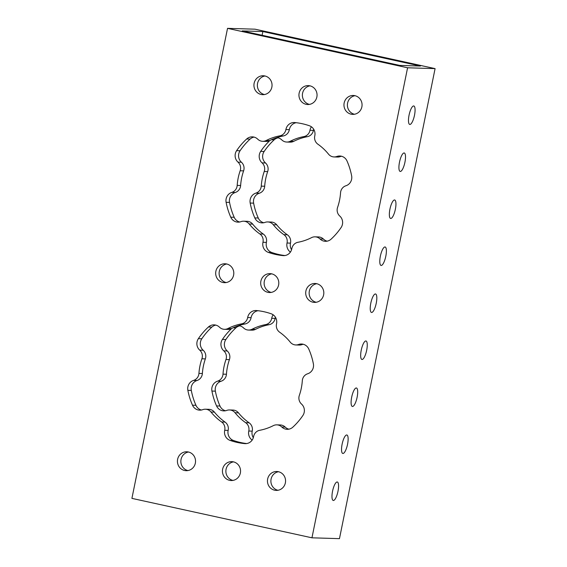<?xml version="1.0" encoding="UTF-8"?>
<svg xmlns="http://www.w3.org/2000/svg" width="567" height="567" viewBox="0 0 567 567"><rect width="100%" height="100%" fill="white"/><g stroke="black" fill="none" stroke-linecap="round" stroke-linejoin="round"><path stroke-width="0.85" d="M381.201 265.462A9.455 2.665 -77.6 0 1 381.067 265.448A9.455 2.665 -77.6 0 1 380.429 255.887A9.455 2.665 -77.6 0 1 384.972 246.957A9.455 2.665 -77.6 0 1 385.106 246.978A9.455 2.665 -77.6 0 1 385.744 256.539A9.455 2.665 -77.6 0 1 381.201 265.462M390.769 218.465A9.455 2.665 -77.6 0 1 390.628 218.444A9.455 2.665 -77.6 0 1 389.99 208.883A9.455 2.665 -77.6 0 1 394.533 199.96A9.455 2.665 -77.6 0 1 394.675 199.974A9.455 2.665 -77.6 0 1 395.305 209.535A9.455 2.665 -77.6 0 1 390.769 218.465M400.33 171.461A9.455 2.665 -77.6 0 1 400.189 171.44A9.455 2.665 -77.6 0 1 399.558 161.879A9.455 2.665 -77.6 0 1 404.094 152.955A9.455 2.665 -77.6 0 1 404.236 152.97A9.455 2.665 -77.6 0 1 404.866 162.531A9.455 2.665 -77.6 0 1 400.33 171.461M409.891 124.456A9.455 2.665 -77.6 0 1 409.75 124.442A9.455 2.665 -77.6 0 1 409.119 114.874A9.455 2.665 -77.6 0 1 413.655 105.951A9.455 2.665 -77.6 0 1 413.797 105.965A9.455 2.665 -77.6 0 1 414.434 115.533A9.455 2.665 -77.6 0 1 409.891 124.456M261.103 94.462A9.455 9.058 -88.3 0 0 262.698 94.661A9.455 9.058 -88.3 0 0 271.983 86.326A9.455 9.058 -88.3 0 0 264.867 75.957A9.455 9.058 -88.3 0 0 263.272 75.758A9.455 9.058 -88.3 0 0 253.995 84.1A9.455 9.058 -88.3 0 0 261.103 94.462M351.129 114.18A9.455 9.058 -88.3 0 0 352.724 114.378A9.455 9.058 -88.3 0 0 362.001 106.036A9.455 9.058 -88.3 0 0 354.892 95.674A9.455 9.058 -88.3 0 0 353.298 95.476A9.455 9.058 -88.3 0 0 344.02 103.811A9.455 9.058 -88.3 0 0 351.129 114.18M306.116 104.321A9.455 9.058 -88.3 0 0 307.711 104.519A9.455 9.058 -88.3 0 0 316.988 96.184A9.455 9.058 -88.3 0 0 309.88 85.815A9.455 9.058 -88.3 0 0 308.285 85.617A9.455 9.058 -88.3 0 0 299.007 93.959A9.455 9.058 -88.3 0 0 306.116 104.321M311.411 126.795A8.59 8.229 -88.3 0 0 309.972 130.275A7.867 7.541 91.7 0 1 303.884 136.59A54.078 51.81 -88.3 0 0 290.276 141.247A7.867 7.541 91.7 0 1 281.799 139.914A8.59 8.229 -88.3 0 0 277.858 137.767A8.59 8.229 -88.3 0 0 276.845 137.611M278.121 137.831A8.59 8.229 -88.3 0 0 274.159 139.836A66.793 63.993 -88.3 0 0 264.13 151.488A8.59 8.229 -88.3 0 0 265.491 162.963A7.867 7.541 91.7 0 1 267.667 171.61A54.078 51.81 -88.3 0 0 264.697 186.231A7.867 7.541 91.7 0 1 259.332 193.227A8.59 8.229 -88.3 0 0 253.619 203.149A66.793 63.993 -88.3 0 0 258.254 218.012A8.59 8.229 -88.3 0 0 263.747 222.746M269.927 140.474A66.793 63.993 -88.3 0 0 260.692 151.382A8.59 8.229 -88.3 0 0 262.053 162.857A7.867 7.541 91.7 0 1 264.229 171.503A54.078 51.81 -88.3 0 0 261.259 186.125A7.867 7.541 91.7 0 1 255.894 193.12A8.59 8.229 -88.3 0 0 250.182 203.043A66.793 63.993 -88.3 0 0 254.81 217.912A8.59 8.229 -88.3 0 0 262.025 222.881A8.59 8.229 -88.3 0 0 265.016 222.392A7.867 7.541 91.7 0 1 267.759 221.938L271.196 222.044A7.867 7.541 91.7 0 1 276.724 224.83A54.078 51.81 -88.3 0 0 287.363 234.795A7.867 7.541 91.7 0 1 290.474 243.123A8.59 8.229 -88.3 0 0 291.558 249.742M267.759 221.938A7.867 7.541 91.7 0 1 273.287 224.723A54.078 51.81 -88.3 0 0 283.925 234.688A7.867 7.541 91.7 0 1 287.037 243.016A8.59 8.229 -88.3 0 0 290.403 252.088M336.798 156.492A8.59 8.229 91.7 0 1 339.789 156.003A8.59 8.229 91.7 0 1 341.235 156.18A8.59 8.229 91.7 0 1 347.004 160.971A66.793 63.993 91.7 0 1 351.632 175.841A8.59 8.229 91.7 0 1 345.92 185.763A7.867 7.541 -88.3 0 0 340.554 192.759A54.078 51.81 91.7 0 1 337.585 207.38A7.867 7.541 -88.3 0 0 339.761 216.027A8.59 8.229 91.7 0 1 341.121 227.502A66.793 63.993 91.7 0 1 331.093 239.154A8.59 8.229 91.7 0 1 325.401 241.301A8.59 8.229 91.7 0 1 320.015 238.969A7.867 7.541 -88.3 0 0 311.538 237.637A54.078 51.81 91.7 0 1 297.93 242.293A7.867 7.541 -88.3 0 0 291.842 248.608A8.59 8.229 91.7 0 1 283.493 255.632A8.59 8.229 91.7 0 1 282.997 255.597A66.793 63.993 91.7 0 1 268.333 252.386A8.59 8.229 91.7 0 1 262.968 242.286A7.867 7.541 -88.3 0 0 259.856 233.958A54.078 51.81 91.7 0 1 249.218 223.993A7.867 7.541 -88.3 0 0 240.954 221.654A8.59 8.229 91.7 0 1 237.956 222.144A8.59 8.229 91.7 0 1 230.748 217.175A66.793 63.993 91.7 0 1 226.113 202.313A8.59 8.229 91.7 0 1 231.825 192.39A7.867 7.541 -88.3 0 0 237.19 185.388A54.078 51.81 91.7 0 1 240.16 170.773A7.867 7.541 -88.3 0 0 237.984 162.127A8.59 8.229 91.7 0 1 236.623 150.652A66.793 63.993 91.7 0 1 246.652 139A8.59 8.229 91.7 0 1 252.343 136.853A8.59 8.229 91.7 0 1 253.789 137.03A8.59 8.229 91.7 0 1 257.73 139.177A7.867 7.541 -88.3 0 0 266.207 140.51A54.078 51.81 91.7 0 1 279.815 135.853A7.867 7.541 -88.3 0 0 285.91 129.545A8.59 8.229 91.7 0 1 294.259 122.522A8.59 8.229 91.7 0 1 294.748 122.55A66.793 63.993 91.7 0 1 302.176 123.705A66.793 63.993 91.7 0 1 309.412 125.761A8.59 8.229 91.7 0 1 314.777 135.867A7.867 7.541 -88.3 0 0 317.889 144.195A54.078 51.81 91.7 0 1 328.527 154.16A7.867 7.541 -88.3 0 0 336.798 156.492L340.235 156.598A8.59 8.229 91.7 0 1 341.504 156.244M327.131 241.159A8.59 8.229 91.7 0 1 323.452 239.076A7.867 7.541 -88.3 0 0 318.519 236.942L315.082 236.843M284.918 255.547A66.793 63.993 91.7 0 1 271.77 252.492A8.59 8.229 91.7 0 1 266.405 242.385A7.867 7.541 -88.3 0 0 263.294 234.058A54.078 51.81 91.7 0 1 252.662 224.093A7.867 7.541 -88.3 0 0 247.127 221.314L243.69 221.208M239.685 222.009A8.59 8.229 91.7 0 1 234.185 217.281A66.793 63.993 91.7 0 1 229.55 202.419A8.59 8.229 91.7 0 1 235.262 192.489A7.867 7.541 -88.3 0 0 240.628 185.494A54.078 51.81 91.7 0 1 243.604 170.88A7.867 7.541 -88.3 0 0 241.422 162.226A8.59 8.229 91.7 0 1 240.061 150.758A66.793 63.993 91.7 0 1 250.09 139.099A8.59 8.229 91.7 0 1 254.059 137.094M333.389 500.484A9.455 2.665 -77.6 0 1 333.247 500.463A9.455 2.665 -77.6 0 1 332.616 490.902A9.455 2.665 -77.6 0 1 337.152 481.978A9.455 2.665 -77.6 0 1 337.294 481.993A9.455 2.665 -77.6 0 1 337.932 491.554A9.455 2.665 -77.6 0 1 333.389 500.484M342.95 453.48A9.455 2.665 -77.6 0 1 342.815 453.458A9.455 2.665 -77.6 0 1 342.177 443.897A9.455 2.665 -77.6 0 1 346.721 434.974A9.455 2.665 -77.6 0 1 346.855 434.988A9.455 2.665 -77.6 0 1 347.493 444.549A9.455 2.665 -77.6 0 1 342.95 453.48M352.518 406.475A9.455 2.665 -77.6 0 1 352.376 406.454A9.455 2.665 -77.6 0 1 351.738 396.893A9.455 2.665 -77.6 0 1 356.282 387.97A9.455 2.665 -77.6 0 1 356.423 387.984A9.455 2.665 -77.6 0 1 357.054 397.545A9.455 2.665 -77.6 0 1 352.518 406.475M362.079 359.471A9.455 2.665 -77.6 0 1 361.937 359.457A9.455 2.665 -77.6 0 1 361.307 349.889A9.455 2.665 -77.6 0 1 365.843 340.965A9.455 2.665 -77.6 0 1 365.984 340.987A9.455 2.665 -77.6 0 1 366.615 350.548A9.455 2.665 -77.6 0 1 362.079 359.471M371.64 312.467A9.455 2.665 -77.6 0 1 371.498 312.452A9.455 2.665 -77.6 0 1 370.868 302.891A9.455 2.665 -77.6 0 1 375.404 293.961A9.455 2.665 -77.6 0 1 375.545 293.982A9.455 2.665 -77.6 0 1 376.183 303.543A9.455 2.665 -77.6 0 1 371.64 312.467M184.601 470.49A9.455 9.058 -88.3 0 0 186.196 470.688A9.455 9.058 -88.3 0 0 195.473 462.346A9.455 9.058 -88.3 0 0 188.364 451.984A9.455 9.058 -88.3 0 0 186.77 451.786A9.455 9.058 -88.3 0 0 177.492 460.121A9.455 9.058 -88.3 0 0 184.601 470.49M222.852 282.472A9.455 9.058 -88.3 0 0 224.447 282.671A9.455 9.058 -88.3 0 0 233.732 274.336A9.455 9.058 -88.3 0 0 226.616 263.967A9.455 9.058 -88.3 0 0 225.021 263.775A9.455 9.058 -88.3 0 0 215.743 272.11A9.455 9.058 -88.3 0 0 222.852 282.472M274.626 490.2A9.455 9.058 -88.3 0 0 276.221 490.398A9.455 9.058 -88.3 0 0 285.499 482.063A9.455 9.058 -88.3 0 0 278.39 471.701A9.455 9.058 -88.3 0 0 276.795 471.503A9.455 9.058 -88.3 0 0 267.518 479.838A9.455 9.058 -88.3 0 0 274.626 490.2M312.878 302.19A9.455 9.058 -88.3 0 0 314.472 302.388A9.455 9.058 -88.3 0 0 323.75 294.053A9.455 9.058 -88.3 0 0 316.641 283.684A9.455 9.058 -88.3 0 0 315.046 283.486A9.455 9.058 -88.3 0 0 305.769 291.828A9.455 9.058 -88.3 0 0 312.878 302.19M267.865 292.331A9.455 9.058 -88.3 0 0 269.46 292.529A9.455 9.058 -88.3 0 0 278.737 284.195A9.455 9.058 -88.3 0 0 271.628 273.826A9.455 9.058 -88.3 0 0 270.034 273.634A9.455 9.058 -88.3 0 0 260.756 281.969A9.455 9.058 -88.3 0 0 267.865 292.331M229.614 480.348A9.455 9.058 -88.3 0 0 231.208 480.54A9.455 9.058 -88.3 0 0 240.486 472.205A9.455 9.058 -88.3 0 0 233.377 461.843A9.455 9.058 -88.3 0 0 231.783 461.644A9.455 9.058 -88.3 0 0 222.505 469.979A9.455 9.058 -88.3 0 0 229.614 480.348M273.159 314.805A8.59 8.229 -88.3 0 0 271.721 318.285A7.867 7.541 91.7 0 1 265.632 324.6A54.078 51.81 -88.3 0 0 252.024 329.257A7.867 7.541 91.7 0 1 243.548 327.924A8.59 8.229 -88.3 0 0 239.607 325.777A8.59 8.229 -88.3 0 0 238.594 325.621M239.869 325.841A8.59 8.229 -88.3 0 0 235.907 327.846A66.793 63.993 -88.3 0 0 225.879 339.498A8.59 8.229 -88.3 0 0 227.239 350.973A7.867 7.541 91.7 0 1 229.415 359.62A54.078 51.81 -88.3 0 0 226.446 374.241A7.867 7.541 91.7 0 1 221.08 381.237A8.59 8.229 -88.3 0 0 215.368 391.159A66.793 63.993 -88.3 0 0 219.996 406.029A8.59 8.229 -88.3 0 0 225.496 410.756M231.676 328.484A66.793 63.993 -88.3 0 0 222.441 339.399A8.59 8.229 -88.3 0 0 223.802 350.867A7.867 7.541 91.7 0 1 225.978 359.521A54.078 51.81 -88.3 0 0 223.008 374.135A7.867 7.541 91.7 0 1 217.643 381.13A8.59 8.229 -88.3 0 0 211.93 391.06A66.793 63.993 -88.3 0 0 216.559 405.922A8.59 8.229 -88.3 0 0 223.774 410.891A8.59 8.229 -88.3 0 0 226.765 410.402A7.867 7.541 91.7 0 1 229.507 409.955L232.945 410.054A7.867 7.541 91.7 0 1 238.473 412.84A54.078 51.81 -88.3 0 0 249.111 422.805A7.867 7.541 91.7 0 1 252.223 431.133A8.59 8.229 -88.3 0 0 253.307 437.759M229.507 409.955A7.867 7.541 91.7 0 1 235.036 412.733A54.078 51.81 -88.3 0 0 245.674 422.698A7.867 7.541 91.7 0 1 248.785 431.026A8.59 8.229 -88.3 0 0 252.152 440.098M298.547 344.502A8.59 8.229 91.7 0 1 301.538 344.013A8.59 8.229 91.7 0 1 302.984 344.197A8.59 8.229 91.7 0 1 308.746 348.988A66.793 63.993 91.7 0 1 313.381 363.851A8.59 8.229 91.7 0 1 307.668 373.773A7.867 7.541 -88.3 0 0 302.303 380.769A54.078 51.81 91.7 0 1 299.333 395.39A7.867 7.541 -88.3 0 0 301.509 404.037A8.59 8.229 91.7 0 1 302.87 415.512A66.793 63.993 91.7 0 1 292.841 427.164A8.59 8.229 91.7 0 1 287.15 429.311A8.59 8.229 91.7 0 1 281.764 426.986A7.867 7.541 -88.3 0 0 273.287 425.654A54.078 51.81 91.7 0 1 259.679 430.303A7.867 7.541 -88.3 0 0 253.591 436.618A8.59 8.229 91.7 0 1 245.242 443.642A8.59 8.229 91.7 0 1 244.746 443.614A66.793 63.993 91.7 0 1 230.082 440.403A8.59 8.229 91.7 0 1 224.716 430.296A7.867 7.541 -88.3 0 0 221.605 421.968A54.078 51.81 91.7 0 1 210.967 412.003A7.867 7.541 -88.3 0 0 202.695 409.672A8.59 8.229 91.7 0 1 199.704 410.161A8.59 8.229 91.7 0 1 192.497 405.185A66.793 63.993 91.7 0 1 187.861 390.323A8.59 8.229 91.7 0 1 193.574 380.4A7.867 7.541 -88.3 0 0 198.939 373.405A54.078 51.81 91.7 0 1 201.909 358.783A7.867 7.541 -88.3 0 0 199.733 350.137A8.59 8.229 91.7 0 1 198.372 338.662A66.793 63.993 91.7 0 1 208.401 327.01A8.59 8.229 91.7 0 1 214.092 324.863A8.59 8.229 91.7 0 1 215.538 325.04A8.59 8.229 91.7 0 1 219.479 327.187A7.867 7.541 -88.3 0 0 227.955 328.52A54.078 51.81 91.7 0 1 241.563 323.87A7.867 7.541 -88.3 0 0 247.659 317.555A8.59 8.229 91.7 0 1 256.008 310.532A8.59 8.229 91.7 0 1 256.497 310.56A66.793 63.993 91.7 0 1 263.924 311.715A66.793 63.993 91.7 0 1 271.161 313.771A8.59 8.229 91.7 0 1 276.526 323.877A7.867 7.541 -88.3 0 0 279.637 332.205A54.078 51.81 91.7 0 1 290.276 342.17A7.867 7.541 -88.3 0 0 298.547 344.502L301.984 344.608A8.59 8.229 91.7 0 1 303.253 344.254M288.879 429.169A8.59 8.229 91.7 0 1 285.201 427.086A7.867 7.541 -88.3 0 0 280.268 424.959L276.824 424.853M246.666 443.557A66.793 63.993 91.7 0 1 233.519 440.502A8.59 8.229 91.7 0 1 228.154 430.403A7.867 7.541 -88.3 0 0 225.042 422.075A54.078 51.81 91.7 0 1 214.411 412.11A7.867 7.541 -88.3 0 0 208.876 409.324L205.438 409.218M201.434 410.019A8.59 8.229 91.7 0 1 195.934 405.292A66.793 63.993 91.7 0 1 191.299 390.429A8.59 8.229 91.7 0 1 197.011 380.507A7.867 7.541 -88.3 0 0 202.376 373.504A54.078 51.81 91.7 0 1 205.353 358.89A7.867 7.541 -88.3 0 0 203.17 350.243A8.59 8.229 91.7 0 1 201.809 338.768A66.793 63.993 91.7 0 1 211.838 327.116A8.59 8.229 91.7 0 1 215.8 325.104M227.537 28.35L131.913 498.379L311.956 537.814L339.463 538.65L435.087 68.621L255.044 29.186L227.537 28.35L407.588 67.785L311.956 537.814M275.442 317.258A8.59 8.229 -88.3 0 0 275.158 318.392A7.867 7.541 91.7 0 1 269.07 324.707A54.078 51.81 -88.3 0 0 255.462 329.363A7.867 7.541 91.7 0 1 251.918 330.157L248.481 330.058M313.693 129.241A8.59 8.229 -88.3 0 0 313.409 130.382A7.867 7.541 91.7 0 1 307.321 136.697A54.078 51.81 -88.3 0 0 293.713 141.346A7.867 7.541 91.7 0 1 290.176 142.147L286.732 142.041M262.861 31.546L242.229 30.923L399.77 65.425L420.402 66.048L262.861 31.546L262.103 35.274M264.42 94.54A9.455 9.058 91.7 0 1 257.368 85.043A9.455 9.058 91.7 0 1 264.987 75.985M354.446 114.258A9.455 9.058 91.7 0 1 347.394 104.753A9.455 9.058 91.7 0 1 355.013 95.703M309.433 104.399A9.455 9.058 91.7 0 1 302.381 94.895A9.455 9.058 91.7 0 1 310 85.844M224.419 329.321L227.856 329.427A7.867 7.541 -88.3 0 0 231.393 328.626A54.078 51.81 91.7 0 1 245.001 323.97A7.867 7.541 -88.3 0 0 251.096 317.662A8.59 8.229 91.7 0 1 258.013 310.723M295.804 344.956L299.241 345.062A7.867 7.541 -88.3 0 0 301.984 344.608M232.931 480.426A9.455 9.058 91.7 0 1 225.879 470.922A9.455 9.058 91.7 0 1 233.498 461.864M271.182 292.409A9.455 9.058 91.7 0 1 264.13 282.912A9.455 9.058 91.7 0 1 271.749 273.854M316.195 302.268A9.455 9.058 91.7 0 1 309.143 292.77A9.455 9.058 91.7 0 1 316.762 283.713M277.943 490.278A9.455 9.058 91.7 0 1 270.891 480.781A9.455 9.058 91.7 0 1 278.51 471.723M226.169 282.55A9.455 9.058 91.7 0 1 219.117 273.053A9.455 9.058 91.7 0 1 226.736 263.995M187.918 470.567A9.455 9.058 91.7 0 1 180.866 461.063A9.455 9.058 91.7 0 1 188.485 452.012M262.67 141.311L266.107 141.41A7.867 7.541 -88.3 0 0 269.644 140.616A54.078 51.81 91.7 0 1 283.252 135.96A7.867 7.541 -88.3 0 0 289.347 129.645A8.59 8.229 91.7 0 1 296.265 122.713M334.055 156.946L337.493 157.045A7.867 7.541 -88.3 0 0 340.235 156.598M407.588 67.785L435.087 68.621M274.159 139.836L271.416 139.751M276.724 224.83L273.287 224.723M323.452 239.076L320.015 238.969M252.662 224.093L249.218 223.993M250.09 139.099L246.652 139M235.907 327.846L233.165 327.761M238.473 412.84L235.036 412.733M285.201 427.086L281.764 426.986M214.411 412.11L210.967 412.003M211.838 327.116L208.401 327.01M251.096 317.662L247.659 317.555M245.001 323.97L241.563 323.87M231.393 328.626L227.955 328.52M201.809 338.768L198.372 338.662M203.17 350.243L199.733 350.137M205.353 358.89L201.909 358.783M202.376 373.504L198.939 373.405M197.011 380.507L193.574 380.4M191.299 390.429L187.861 390.323M195.934 405.292L192.497 405.185M225.042 422.075L221.605 421.968M228.154 430.403L224.716 430.296M233.519 440.502L230.082 440.403M245.731 443.642L244.746 443.614M252.223 431.133L248.785 431.026M249.111 422.805L245.674 422.698M219.996 406.029L216.559 405.922M215.368 391.159L211.93 391.06M221.08 381.237L217.643 381.13M226.446 374.241L223.008 374.135M229.415 359.62L225.978 359.521M227.239 350.973L223.802 350.867M225.879 339.498L222.441 339.399M255.462 329.363L252.024 329.257M269.07 324.707L265.632 324.6M275.158 318.392L271.721 318.285M289.347 129.645L285.91 129.545M283.252 135.96L279.815 135.853M269.644 140.616L266.207 140.51M240.061 150.758L236.623 150.652M241.422 162.226L237.984 162.127M243.604 170.88L240.16 170.773M240.628 185.494L237.19 185.388M235.262 192.489L231.825 192.39M229.55 202.419L226.113 202.313M234.185 217.281L230.748 217.175M263.294 234.058L259.856 233.958M266.405 242.385L262.968 242.286M271.77 252.492L268.333 252.386M283.982 255.632L282.997 255.597M290.474 243.123L287.037 243.016M287.363 234.795L283.925 234.688M258.254 218.012L254.81 217.912M253.619 203.149L250.182 203.043M259.332 193.227L255.894 193.12M264.697 186.231L261.259 186.125M267.667 171.61L264.229 171.503M265.491 162.963L262.053 162.857M264.13 151.488L260.692 151.382M293.713 141.346L290.276 141.247M307.321 136.697L303.884 136.59M313.409 130.382L309.972 130.275"/></g></svg>
